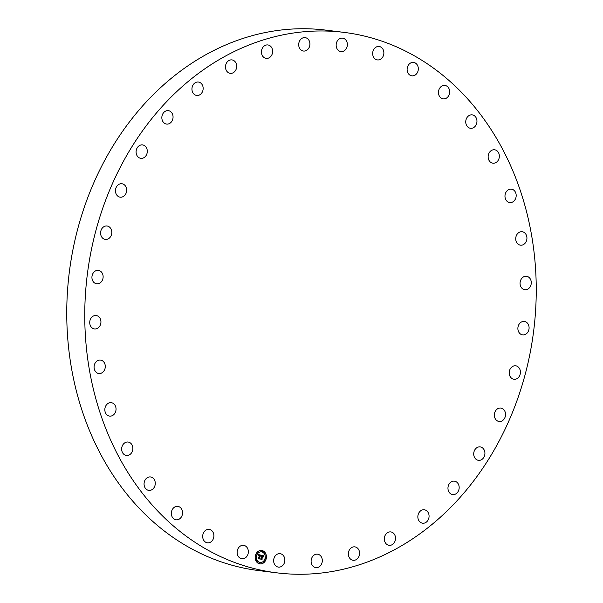 <?xml version="1.0" encoding="UTF-8"?>
<svg xmlns="http://www.w3.org/2000/svg" width="603" height="603" viewBox="0 0 603 603"><rect width="100%" height="100%" fill="white"/><g stroke="black" fill="none" stroke-linecap="round" stroke-linejoin="round"><path stroke-width="0.9" d="M246.838 547.207A6.769 5.585 -82.9 0 1 247.705 554.896A6.769 5.585 -82.9 0 1 241.909 558.747A6.769 5.585 -82.9 0 1 238.637 556.863A6.769 5.585 -82.9 0 1 237.778 549.175A6.769 5.585 -82.9 0 1 243.574 545.323A6.769 5.585 -82.9 0 1 246.838 547.207M276.943 572.85L258.936 570.611A272.307 224.949 -82.9 0 1 76.875 392.93A272.307 224.949 -82.9 0 1 138.532 110.635A272.307 224.949 -82.9 0 1 326.057 30.15L344.064 32.389A272.307 224.949 -82.9 0 1 526.125 210.07A272.307 224.949 -82.9 0 1 464.468 492.365A272.307 224.949 -82.9 0 1 276.943 572.85A272.307 224.949 -82.9 0 1 94.882 395.169A272.307 224.949 -82.9 0 1 156.539 112.874A272.307 224.949 -82.9 0 1 344.064 32.389M374.169 58.031A6.769 5.585 -82.9 0 1 373.31 50.343A6.769 5.585 -82.9 0 1 379.106 46.484A6.769 5.585 -82.9 0 1 382.37 48.368A6.769 5.585 -82.9 0 1 383.229 56.064A6.769 5.585 -82.9 0 1 377.433 59.916A6.769 5.585 -82.9 0 1 374.169 58.031M282.626 554.813A6.769 5.585 -82.9 0 1 284.42 562.705A6.769 5.585 -82.9 0 1 278.413 567.099A6.769 5.585 -82.9 0 1 275.873 565.961A6.769 5.585 -82.9 0 1 274.079 558.069A6.769 5.585 -82.9 0 1 280.078 553.675A6.769 5.585 -82.9 0 1 282.626 554.813M338.389 50.426A6.769 5.585 -82.9 0 1 336.587 42.534A6.769 5.585 -82.9 0 1 342.594 38.14A6.769 5.585 -82.9 0 1 345.135 39.278A6.769 5.585 -82.9 0 1 346.936 47.17A6.769 5.585 -82.9 0 1 340.929 51.564A6.769 5.585 -82.9 0 1 338.389 50.426M212.995 532.17A6.769 5.585 -82.9 0 1 213.01 539.489A6.769 5.585 -82.9 0 1 207.455 542.821A6.769 5.585 -82.9 0 1 203.588 540.047A6.769 5.585 -82.9 0 1 203.573 532.72A6.769 5.585 -82.9 0 1 209.12 529.396A6.769 5.585 -82.9 0 1 212.995 532.17M515.964 236.783A6.769 5.585 -82.9 0 1 522.16 231.74A6.769 5.585 -82.9 0 1 526.69 240.122A6.769 5.585 -82.9 0 1 520.495 245.165A6.769 5.585 -82.9 0 1 515.964 236.783M390.608 531.891A6.769 5.585 -82.9 0 1 390.759 531.906A6.769 5.585 -82.9 0 1 395.478 539.218A6.769 5.585 -82.9 0 1 389.244 545.346A6.769 5.585 -82.9 0 1 389.093 545.331A6.769 5.585 -82.9 0 1 384.367 538.019A6.769 5.585 -82.9 0 1 390.608 531.891M438.901 95.078A6.769 5.585 -82.9 0 1 439.632 88.272A6.769 5.585 -82.9 0 1 444.893 85.438A6.769 5.585 -82.9 0 1 449.227 89.229A6.769 5.585 -82.9 0 1 448.496 96.035A6.769 5.585 -82.9 0 1 443.228 98.869A6.769 5.585 -82.9 0 1 438.901 95.078M155.129 481.842A6.769 5.585 -82.9 0 1 148.828 490.382A6.769 5.585 -82.9 0 1 144.2 485.49A6.769 5.585 -82.9 0 1 150.494 476.95A6.769 5.585 -82.9 0 1 155.129 481.842M496.895 409.294A6.769 5.585 -82.9 0 1 500.784 408.065A6.769 5.585 -82.9 0 1 505.427 413.04A6.769 5.585 -82.9 0 1 503 420.253A6.769 5.585 -82.9 0 1 499.111 421.489A6.769 5.585 -82.9 0 1 494.468 416.515A6.769 5.585 -82.9 0 1 496.895 409.294M132.864 448.074A6.769 5.585 -82.9 0 1 126.426 455.461A6.769 5.585 -82.9 0 1 121.663 449.416A6.769 5.585 -82.9 0 1 128.1 442.029A6.769 5.585 -82.9 0 1 132.864 448.074M355.612 547.034A6.769 5.585 -82.9 0 1 359.448 554.752A6.769 5.585 -82.9 0 1 353.139 560.285A6.769 5.585 -82.9 0 1 352.333 560.112A6.769 5.585 -82.9 0 1 348.504 552.393A6.769 5.585 -82.9 0 1 354.805 546.861A6.769 5.585 -82.9 0 1 355.612 547.034M116.002 409.897A6.769 5.585 -82.9 0 1 109.595 416.1A6.769 5.585 -82.9 0 1 104.869 408.879A6.769 5.585 -82.9 0 1 111.269 402.676A6.769 5.585 -82.9 0 1 116.002 409.897M488.144 157.157A6.769 5.585 -82.9 0 1 494.581 149.778A6.769 5.585 -82.9 0 1 499.344 155.823A6.769 5.585 -82.9 0 1 492.915 163.202A6.769 5.585 -82.9 0 1 488.144 157.157M105.043 368.456A6.769 5.585 -82.9 0 1 98.847 373.498A6.769 5.585 -82.9 0 1 94.317 365.116A6.769 5.585 -82.9 0 1 100.513 360.074A6.769 5.585 -82.9 0 1 105.043 368.456M519.002 324.354A6.769 5.585 -82.9 0 1 524.316 321.437A6.769 5.585 -82.9 0 1 527.964 331.959A6.769 5.585 -82.9 0 1 522.65 334.869A6.769 5.585 -82.9 0 1 519.002 324.354M100.332 325.009A6.769 5.585 -82.9 0 1 94.505 328.944A6.769 5.585 -82.9 0 1 90.337 319.454A6.769 5.585 -82.9 0 1 96.171 315.52A6.769 5.585 -82.9 0 1 100.332 325.009M452.303 481.375A6.769 5.585 -82.9 0 1 454.398 481.156A6.769 5.585 -82.9 0 1 459.169 487.292A6.769 5.585 -82.9 0 1 454.828 494.37A6.769 5.585 -82.9 0 1 452.732 494.581A6.769 5.585 -82.9 0 1 447.961 488.445A6.769 5.585 -82.9 0 1 452.303 481.375M102.005 280.885A6.769 5.585 -82.9 0 1 96.691 283.794A6.769 5.585 -82.9 0 1 93.05 273.28A6.769 5.585 -82.9 0 1 98.364 270.37A6.769 5.585 -82.9 0 1 102.005 280.885M319.251 554.752A6.769 5.585 -82.9 0 1 322.047 562.659A6.769 5.585 -82.9 0 1 315.874 567.619A6.769 5.585 -82.9 0 1 314.163 567.054A6.769 5.585 -82.9 0 1 311.367 559.147A6.769 5.585 -82.9 0 1 317.54 554.187A6.769 5.585 -82.9 0 1 319.251 554.752M110.017 237.424A6.769 5.585 -82.9 0 1 105.359 239.421A6.769 5.585 -82.9 0 1 100.837 235.012A6.769 5.585 -82.9 0 1 102.367 227.994A6.769 5.585 -82.9 0 1 107.025 225.997A6.769 5.585 -82.9 0 1 111.547 230.414A6.769 5.585 -82.9 0 1 110.017 237.424M408.012 73.069A6.769 5.585 -82.9 0 1 408.005 65.75A6.769 5.585 -82.9 0 1 413.552 62.418A6.769 5.585 -82.9 0 1 417.419 65.192A6.769 5.585 -82.9 0 1 417.434 72.511A6.769 5.585 -82.9 0 1 411.887 75.842A6.769 5.585 -82.9 0 1 408.012 73.069M124.12 195.945A6.769 5.585 -82.9 0 1 120.231 197.173A6.769 5.585 -82.9 0 1 115.58 192.199A6.769 5.585 -82.9 0 1 118.007 184.978A6.769 5.585 -82.9 0 1 121.896 183.749A6.769 5.585 -82.9 0 1 126.547 188.724A6.769 5.585 -82.9 0 1 124.12 195.945M465.885 123.396A6.769 5.585 -82.9 0 1 472.179 114.856A6.769 5.585 -82.9 0 1 476.815 119.748A6.769 5.585 -82.9 0 1 470.513 128.288A6.769 5.585 -82.9 0 1 465.885 123.396M143.883 157.7A6.769 5.585 -82.9 0 1 140.853 158.333A6.769 5.585 -82.9 0 1 136.127 152.785A6.769 5.585 -82.9 0 1 139.497 145.542A6.769 5.585 -82.9 0 1 142.527 144.908A6.769 5.585 -82.9 0 1 147.253 150.456A6.769 5.585 -82.9 0 1 143.883 157.7M505.013 195.342A6.769 5.585 -82.9 0 1 511.412 189.138A6.769 5.585 -82.9 0 1 516.145 196.359A6.769 5.585 -82.9 0 1 509.746 202.563A6.769 5.585 -82.9 0 1 505.013 195.342M168.712 123.864A6.769 5.585 -82.9 0 1 166.609 124.082A6.769 5.585 -82.9 0 1 161.845 117.947A6.769 5.585 -82.9 0 1 166.187 110.869A6.769 5.585 -82.9 0 1 168.282 110.651A6.769 5.585 -82.9 0 1 173.053 116.786A6.769 5.585 -82.9 0 1 168.712 123.864M520.675 280.229A6.769 5.585 -82.9 0 1 526.509 276.295A6.769 5.585 -82.9 0 1 530.67 285.784A6.769 5.585 -82.9 0 1 524.836 289.719A6.769 5.585 -82.9 0 1 520.675 280.229M197.844 95.455A6.769 5.585 -82.9 0 1 196.714 95.455A6.769 5.585 -82.9 0 1 191.95 88.731A6.769 5.585 -82.9 0 1 197.256 82.031A6.769 5.585 -82.9 0 1 198.387 82.031A6.769 5.585 -82.9 0 1 203.151 88.754A6.769 5.585 -82.9 0 1 197.844 95.455M510.99 367.815A6.769 5.585 -82.9 0 1 515.655 365.81A6.769 5.585 -82.9 0 1 520.178 370.227A6.769 5.585 -82.9 0 1 518.64 377.244A6.769 5.585 -82.9 0 1 513.982 379.242A6.769 5.585 -82.9 0 1 509.46 374.825A6.769 5.585 -82.9 0 1 510.99 367.815M230.399 73.347A6.769 5.585 -82.9 0 1 230.248 73.332A6.769 5.585 -82.9 0 1 225.53 66.021A6.769 5.585 -82.9 0 1 231.771 59.885A6.769 5.585 -82.9 0 1 231.921 59.901A6.769 5.585 -82.9 0 1 236.64 67.212A6.769 5.585 -82.9 0 1 230.399 73.347M477.131 447.532A6.769 5.585 -82.9 0 1 480.154 446.906A6.769 5.585 -82.9 0 1 484.88 452.454A6.769 5.585 -82.9 0 1 481.511 459.697A6.769 5.585 -82.9 0 1 478.488 460.33A6.769 5.585 -82.9 0 1 473.754 454.783A6.769 5.585 -82.9 0 1 477.131 447.532M265.395 58.205A6.769 5.585 -82.9 0 1 261.566 50.479A6.769 5.585 -82.9 0 1 267.868 44.946A6.769 5.585 -82.9 0 1 268.674 45.119A6.769 5.585 -82.9 0 1 272.503 52.845A6.769 5.585 -82.9 0 1 266.202 58.378A6.769 5.585 -82.9 0 1 265.395 58.205M423.163 509.776A6.769 5.585 -82.9 0 1 424.293 509.776A6.769 5.585 -82.9 0 1 429.065 516.5A6.769 5.585 -82.9 0 1 423.751 523.208A6.769 5.585 -82.9 0 1 422.628 523.208A6.769 5.585 -82.9 0 1 417.856 516.485A6.769 5.585 -82.9 0 1 423.163 509.776M301.756 50.486A6.769 5.585 -82.9 0 1 298.96 42.579A6.769 5.585 -82.9 0 1 305.141 37.62A6.769 5.585 -82.9 0 1 306.852 38.185A6.769 5.585 -82.9 0 1 309.648 46.092A6.769 5.585 -82.9 0 1 303.467 51.044A6.769 5.585 -82.9 0 1 301.756 50.486M182.106 510.161A6.769 5.585 -82.9 0 1 181.382 516.959A6.769 5.585 -82.9 0 1 176.114 519.801A6.769 5.585 -82.9 0 1 171.787 516.01A6.769 5.585 -82.9 0 1 172.511 509.203A6.769 5.585 -82.9 0 1 177.779 506.369A6.769 5.585 -82.9 0 1 182.106 510.161M266.262 558.431A6.769 5.585 -82.9 0 1 259.968 563.895A6.769 5.585 -82.9 0 1 255.348 555.928A6.769 5.585 -82.9 0 1 261.642 550.464A6.769 5.585 -82.9 0 1 266.262 558.431M265.101 558.159A5.329 4.402 -82.9 0 1 260.149 562.471A5.329 4.402 -82.9 0 1 256.501 556.2A5.329 4.402 -82.9 0 1 261.461 551.888A5.329 4.402 -82.9 0 1 265.101 558.159M261.167 555.235L260.677 555.996L259.961 555.182L259.539 558.702L258.446 558.453L259.411 555.303L258.604 555.672L259.456 555.092L258.499 555.551L258.333 554.572L261.197 555.197L260.752 555.845M261.265 555.461L260.798 556.177L261.174 555.446M260.549 555.68L260.081 555.461L259.78 559.004L258.559 558.725L259.667 558.898L260.021 555.363L260.549 555.68M263.888 555.815L263.33 556.592L262.162 555.672L261.898 557.029L262.282 555.86L263.217 556.381L262.32 555.951L262.101 557.074L262.946 556.75L262.704 557.963L261.853 557.27L261.8 559.177L260.624 558.906L261.091 558.619L261.416 555.242L263.888 555.815L263.292 556.433M263.948 556.109L263.436 556.818L263.858 556.102M262.855 558.144L263.044 556.833L262.855 558.144M262.011 557.556L262.064 559.531L260.639 559.117L261.943 559.418L261.966 557.466L262.501 557.669L261.951 557.549M262.29 551.323L261.913 551.655L261.634 551.172L262.011 550.841L262.29 551.323M266.013 558.37L265.629 558.702L265.35 558.22L265.735 557.888L266.013 558.37M265.403 553.848L265.019 554.18L264.74 553.697L265.124 553.366L265.403 553.848M259.976 563.187L259.599 563.519L259.313 563.036L259.697 562.705L259.976 563.187M263.767 562.237L263.383 562.569L263.104 562.086L263.488 561.755L263.767 562.237M255.597 555.989L255.974 555.657L256.26 556.139L255.876 556.471L255.597 555.989M257.843 552.122L258.227 551.79L258.506 552.273L258.122 552.604L257.843 552.122M256.207 560.504L256.584 560.179L256.87 560.662L256.486 560.994L256.207 560.504M261.853 557.27L261.679 559.147M262.802 556.87L262.622 557.805M262.471 555.898L262.976 556.132M262.162 555.672L262.049 557.059M261.423 555.257L263.775 555.8M258.333 554.579L261.054 555.22M259.109 554.994L258.559 555.355M259.961 555.182L259.418 558.672M258.529 558.649L259.667 558.898M261.966 557.481L262.38 557.647M260.647 559.132L261.943 559.501M259.916 563.888A6.769 5.585 97.1 0 0 266.149 558.416A6.769 5.585 97.1 0 0 261.581 550.456M261.408 551.881A5.329 4.402 97.1 0 0 261.348 551.873A5.329 4.402 97.1 0 0 256.388 556.185A5.329 4.402 97.1 0 0 260.036 562.456A5.329 4.402 97.1 0 0 260.089 562.463M261.958 550.841L261.521 551.157L261.853 551.647M265.674 557.888L265.237 558.205L265.576 558.687M265.064 553.366L264.627 553.69L264.966 554.172M259.637 562.697L259.2 563.021L259.539 563.504M263.428 561.755L262.991 562.071L263.33 562.554M255.921 555.657L255.484 555.974L255.823 556.456M258.167 551.79L257.73 552.107L258.069 552.589M256.531 560.172L256.094 560.496L256.433 560.978"/></g></svg>
